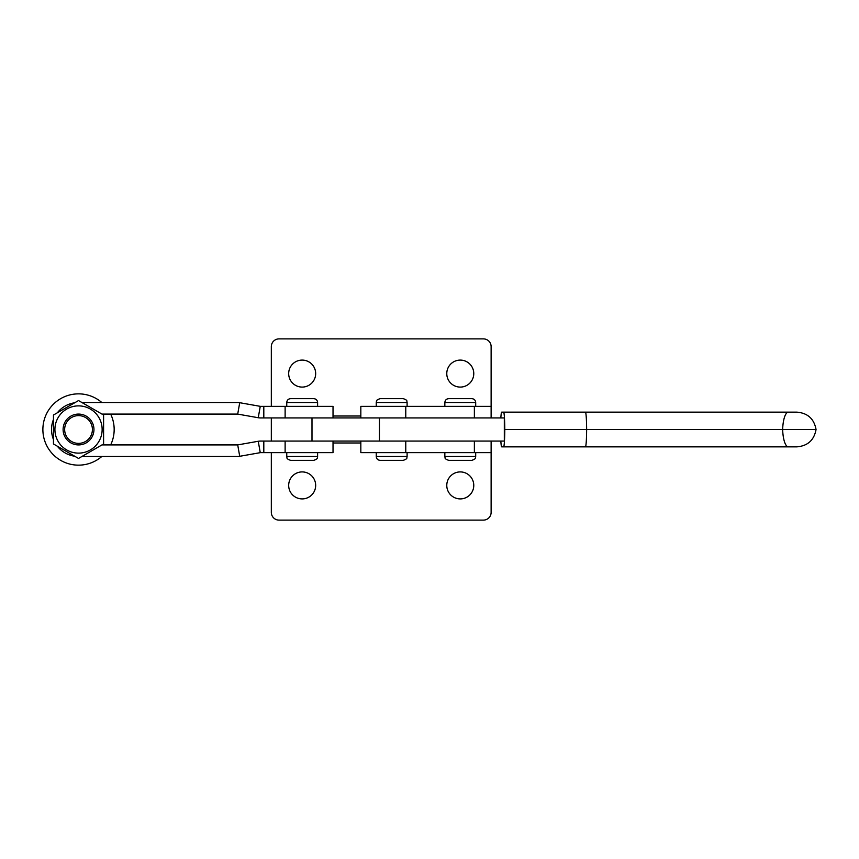 <?xml version="1.0" encoding="UTF-8"?>
<svg xmlns="http://www.w3.org/2000/svg" width="859" height="859" viewBox="0 0 859 859"><rect width="100%" height="100%" fill="white"/><g stroke="black" fill="none" stroke-linecap="round" stroke-linejoin="round"><path stroke-width="1.29" d="M460.274 360.093A13.497 13.497 0 0 0 446.777 373.59A13.497 13.497 0 0 0 460.274 387.087A13.497 13.497 0 0 0 473.771 373.59A13.497 13.497 0 0 0 460.274 360.093M302.175 360.093A13.497 13.497 0 0 0 288.678 373.59A13.497 13.497 0 0 0 302.175 387.087A13.497 13.497 0 0 0 315.672 373.59A13.497 13.497 0 0 0 302.175 360.093M474.372 417.936L474.372 406.361L491.123 406.361L491.123 417.936L491.123 346.596A7.71 7.71 0 0 0 483.413 338.886L279.046 338.886A7.71 7.71 0 0 0 271.326 346.596L271.326 406.361M460.274 498.907A13.497 13.497 0 0 1 446.777 485.41A13.497 13.497 0 0 1 460.274 471.913A13.497 13.497 0 0 1 473.771 485.41A13.497 13.497 0 0 1 460.274 498.907M302.175 498.907A13.497 13.497 0 0 1 288.678 485.41A13.497 13.497 0 0 1 302.175 471.913A13.497 13.497 0 0 1 315.672 485.41A13.497 13.497 0 0 1 302.175 498.907M360.834 441.064L360.834 452.639L491.123 452.639L491.123 512.404A7.71 7.71 0 0 1 483.413 520.114L279.046 520.114A7.71 7.71 0 0 1 271.326 512.404L271.326 452.639M474.372 406.361L360.834 406.361L360.834 417.936M796.851 412.148L585.441 412.148L796.851 412.148M500.98 441.064L504.319 441.064L504.319 417.936L500.98 417.936M796.851 446.852L503.61 446.852A19.285 1.192 -90 0 0 504.791 429.5A19.285 1.192 -90 0 0 503.61 412.148L501.699 412.148A19.285 1.192 -90 0 0 500.84 417.936M500.84 441.064A19.285 1.192 -90 0 0 501.699 446.852L503.61 446.852M553.948 446.852L792.878 446.852M503.61 412.148L585.441 412.148A19.285 1.192 90 0 1 586.633 429.5L816.05 429.5C814.085 440.173 807.685 445.961 796.862 446.852M504.791 429.5L586.633 429.5A19.285 1.192 90 0 1 585.441 446.852M311.989 441.064L271.326 441.064L271.326 417.936L311.989 417.936L311.989 441.064L504.319 441.064M504.319 417.936L311.989 417.936M460.274 398.651L471.838 398.651C474.179 398.877 475.467 400.165 475.693 402.506L444.844 402.506C445.08 400.165 446.358 398.877 448.709 398.651L460.274 398.651M471.838 460.349L448.709 460.349C443.437 458.513 445.585 457.632 444.844 456.494L475.693 456.494C474.952 457.632 477.11 458.513 471.838 460.349M81.906 402.506L237.374 402.506A13.497 13.497 0 0 1 239.715 402.71L260.256 406.339A1.933 1.933 0 0 0 260.588 406.361L333.024 406.361L333.024 417.936L260.588 417.936A13.497 13.497 0 0 1 258.248 417.732L237.707 414.102A1.933 1.933 0 0 0 237.374 414.081L101.942 414.081M101.942 444.919L237.374 444.919A1.933 1.933 0 0 0 237.707 444.898L258.248 441.268A13.497 13.497 0 0 1 260.588 441.064L263.81 441.064L263.81 452.639L260.588 452.639A1.933 1.933 0 0 0 260.256 452.661L239.715 456.29A13.497 13.497 0 0 1 237.374 456.494L81.906 456.494M285.124 441.064L285.124 452.639L333.024 452.639L333.024 441.064L263.81 441.064M285.124 452.639L263.81 452.639M74.679 456.215A26.994 26.994 0 0 1 57.328 446.197M53.462 439.518A26.994 26.994 0 0 1 53.462 419.482M57.328 412.803A26.994 26.994 0 0 1 74.679 402.785M101.802 456.494A35.638 35.638 0 0 1 50.015 408.122A35.638 35.638 0 0 1 101.802 402.506M110.661 414.081A35.638 35.638 0 0 1 110.661 444.919M391.683 398.651L403.247 398.651C408.497 400.466 406.361 401.346 407.102 402.506L376.253 402.506C376.994 401.346 374.857 400.466 380.108 398.651L391.683 398.651M403.247 460.349L380.108 460.349C377.767 460.123 376.478 458.835 376.253 456.494L407.102 456.494C406.361 457.632 408.519 458.513 403.247 460.349M302.175 398.651L313.75 398.651C316.091 398.877 317.368 400.165 317.605 402.506L286.756 402.506C286.981 400.165 288.27 398.877 290.61 398.651L302.175 398.651M313.75 460.349L290.61 460.349L313.75 460.349C319.022 458.513 316.864 457.632 317.605 456.494C316.864 457.632 319.022 458.513 313.75 460.349M78.534 405.877A23.622 23.622 0 0 0 54.912 429.5A23.622 23.622 0 0 0 78.534 453.123A23.622 23.622 0 0 0 102.146 429.5A23.622 23.622 0 0 0 78.534 405.877M78.534 400.562L53.462 415.026L53.462 443.974L78.534 458.438L103.595 443.974L103.595 415.026L78.534 400.562M78.534 415.616A13.884 13.884 0 0 0 64.65 429.5A13.884 13.884 0 0 0 78.534 443.384A13.884 13.884 0 0 0 92.407 429.5A13.884 13.884 0 0 0 78.534 415.616M78.534 444.919A15.419 15.419 0 0 1 63.104 429.5A15.419 15.419 0 0 1 78.534 414.081A15.419 15.419 0 0 1 93.953 429.5A15.419 15.419 0 0 1 78.534 444.919M360.834 416.003L333.024 416.003M333.024 442.997L360.834 442.997M405.77 417.936L405.77 406.361M788.358 412.148A19.285 5.734 90 0 0 782.656 429.5A19.285 5.734 90 0 0 788.358 446.852M379.431 417.936L379.431 441.064M285.124 406.361L285.124 417.936M239.715 456.29L237.707 444.898M260.256 452.661L258.248 441.268M260.256 406.339L258.248 417.732M239.715 402.71L237.707 414.102M263.81 406.361L263.81 417.936M286.756 452.639L286.756 456.494C287.497 457.622 285.328 458.502 290.61 460.349C285.328 458.502 287.497 457.622 286.756 456.494L317.605 456.494L317.605 452.639M405.77 441.064L405.77 452.639M474.372 441.064L474.372 452.639M816.05 429.5C814.085 418.827 807.685 413.039 796.862 412.148M475.693 456.494L475.693 452.639M475.693 406.361L475.693 402.506M444.844 406.361L444.844 402.506M444.844 456.494L444.844 452.639M407.102 456.494L407.102 452.639M407.102 406.361L407.102 402.506M376.253 406.361L376.253 402.506M376.253 456.494L376.253 452.639M317.605 406.361L317.605 402.506C317.368 400.165 316.091 398.877 313.75 398.651M286.756 406.361L286.756 402.506C286.981 400.165 288.27 398.877 290.61 398.651M491.123 441.064L491.123 452.639"/></g></svg>
